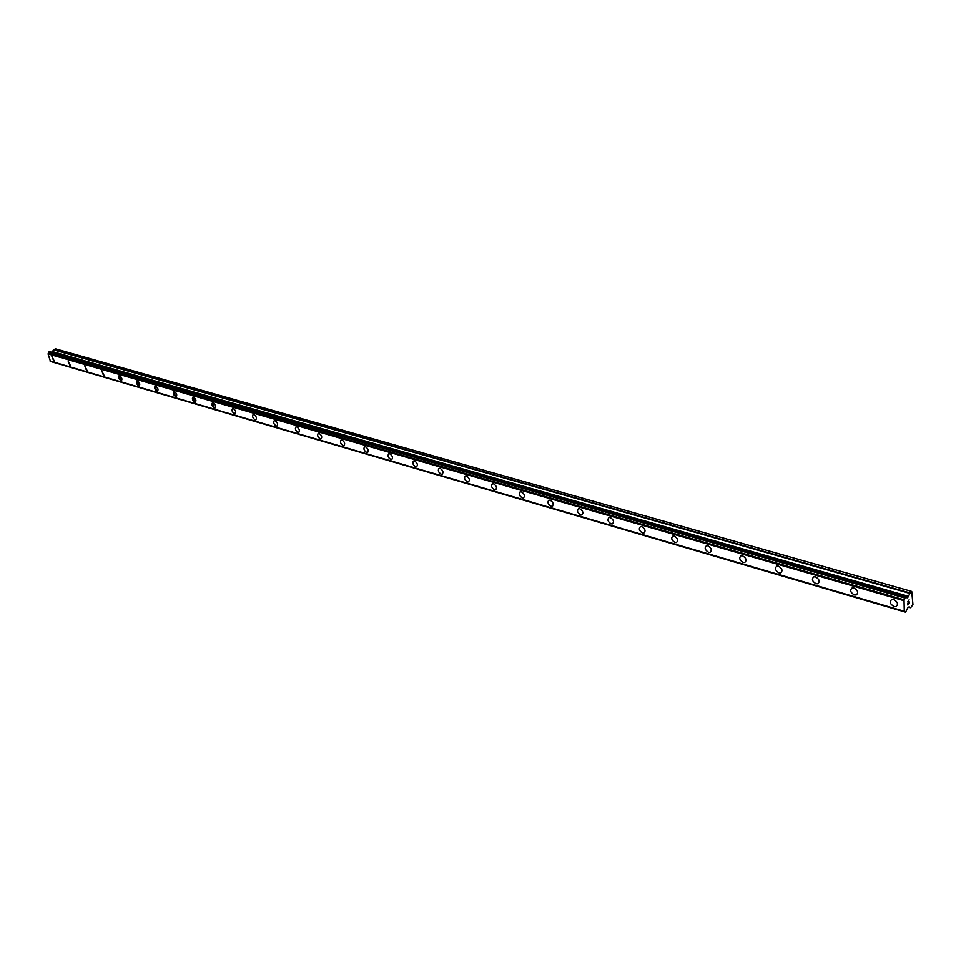 <?xml version="1.0" encoding="UTF-8"?>
<svg xmlns="http://www.w3.org/2000/svg" width="961" height="961" viewBox="0 0 961 961"><rect width="100%" height="100%" fill="white"/><g stroke="black" fill="none" stroke-linecap="round" stroke-linejoin="round"><path stroke-width="1.44" d="M893.694 599.484C897.778 601.91 898.535 604.265 895.976 606.547L894.054 606.499C889.97 604.073 889.213 601.718 891.772 599.448L893.694 599.484C897.778 601.91 898.547 604.253 895.988 606.535L894.054 606.499C889.982 604.073 889.225 601.718 891.784 599.436M853.933 587.988C857.909 590.378 858.666 592.697 856.179 594.943L854.365 594.907C850.401 592.505 849.656 590.186 852.131 587.952L853.933 587.988C857.909 590.378 858.666 592.697 856.191 594.943L854.365 594.907C850.389 592.517 849.644 590.198 852.131 587.952M816.045 583.711C812.177 581.345 811.432 579.063 813.835 576.852L815.541 576.888C819.421 579.243 820.153 581.537 817.763 583.747L816.045 583.711M815.541 576.888C819.409 579.255 820.153 581.537 817.751 583.747L816.033 583.711C812.165 581.345 811.432 579.063 813.835 576.852M778.446 566.173C782.218 568.492 782.951 570.75 780.62 572.936L778.999 572.888C775.239 570.558 774.506 568.299 776.836 566.125L778.446 566.173C782.23 568.492 782.951 570.75 780.632 572.924L779.011 572.888C775.227 570.558 774.506 568.311 776.836 566.125M742.577 555.806C746.265 558.101 746.985 560.323 744.727 562.473L743.201 562.437C739.526 560.131 738.805 557.909 741.063 555.758L742.577 555.806C746.265 558.101 746.985 560.323 744.739 562.473L743.201 562.425C739.514 560.131 738.805 557.909 741.051 555.758M707.885 545.776C711.488 548.046 712.197 550.233 710.011 552.359L708.557 552.311C704.978 550.04 704.269 547.842 706.443 545.728L707.885 545.776C711.488 548.034 712.197 550.233 710.011 552.347L708.569 552.311C704.966 550.04 704.269 547.854 706.443 545.74M674.31 536.07C677.817 538.304 678.526 540.466 676.412 542.557L675.03 542.521C671.535 540.274 670.838 538.112 672.94 536.034L674.31 536.07C677.829 538.304 678.526 540.466 676.412 542.557L675.042 542.521C671.535 540.274 670.838 538.112 672.952 536.022M641.804 526.664C645.227 528.874 645.924 531.013 643.882 533.067L642.573 533.043C639.149 530.82 638.464 528.682 640.506 526.628L641.792 526.664C645.227 528.874 645.912 531.013 643.87 533.079L642.573 533.031C639.149 530.82 638.452 528.694 640.506 526.628M610.295 517.559C613.647 519.745 614.331 521.859 612.349 523.889L611.112 523.853C607.772 521.655 607.088 519.553 609.07 517.523L610.295 517.559C613.647 519.745 614.331 521.847 612.361 523.877L611.124 523.841C607.772 521.667 607.088 519.553 609.07 517.523M579.759 508.729C583.039 510.892 583.711 512.97 581.801 514.976L580.624 514.94C577.357 512.778 576.684 510.699 578.594 508.705L579.759 508.729C583.039 510.892 583.723 512.97 581.801 514.976L580.624 514.94C577.357 512.778 576.684 510.699 578.606 508.693M552.587 506.147L551.049 506.303C548.142 504.525 547.326 502.543 548.623 500.333M551.049 506.303C547.854 504.165 547.181 502.122 549.043 500.14L550.148 500.176C553.356 502.303 554.029 504.357 552.167 506.339L551.049 506.303M523.817 497.774L522.364 497.918C519.493 496.152 518.7 494.182 519.985 492.008M522.352 497.918C519.228 495.816 518.568 493.786 520.369 491.84L521.427 491.876C524.55 493.978 525.223 496.008 523.421 497.954L522.352 497.918M495.888 489.654L494.507 489.786C491.696 488.032 490.915 486.086 492.164 483.936M494.507 489.786C491.443 487.707 490.795 485.701 492.537 483.779L493.534 483.803C496.597 485.894 497.257 487.888 495.516 489.822L494.507 489.786M468.764 481.761L467.454 481.881C464.704 480.14 463.935 478.206 465.16 476.103M467.454 481.881C464.463 479.827 463.815 477.845 465.496 475.947L466.457 475.983C469.448 478.037 470.109 480.007 468.415 481.917L467.454 481.881M442.42 474.097L441.183 474.205C438.468 472.464 437.711 470.566 438.913 468.487M441.171 474.205C438.24 472.175 437.603 470.217 439.237 468.343L440.15 468.379C443.081 470.409 443.73 472.356 442.096 474.241L441.171 474.205M416.81 466.638L415.632 466.746C412.978 465.016 412.233 463.13 413.41 461.088M415.632 466.746C412.762 464.74 412.125 462.806 413.71 460.956L414.575 460.98C417.446 462.986 418.095 464.92 416.509 466.77L415.632 466.746M391.92 459.394L390.803 459.49C388.184 457.772 387.451 455.91 388.604 453.892M390.791 459.49C387.992 457.508 387.355 455.598 388.893 453.772L389.722 453.796C392.532 455.778 393.169 457.688 391.632 459.514L390.791 459.49M367.703 452.343L366.646 452.427C364.075 450.733 363.354 448.883 364.483 446.889M366.634 452.427C363.883 450.469 363.258 448.583 364.748 446.781L365.54 446.805C368.291 448.763 368.928 450.649 367.438 452.463L366.634 452.427M344.146 445.484L343.137 445.568C340.614 443.874 339.906 442.048 340.999 440.078M343.125 445.568C340.434 443.622 339.81 441.76 341.251 439.982L342.008 440.006C344.711 441.94 345.335 443.802 343.894 445.592L343.125 445.568M321.214 438.805L320.253 438.877C317.767 437.195 317.07 435.393 318.151 433.447M320.241 438.877C317.598 436.967 316.974 435.129 318.379 433.363L319.1 433.387C321.755 435.297 322.379 437.135 320.974 438.913L320.241 438.877M298.883 432.306L297.97 432.366C295.532 430.696 294.835 428.906 295.892 426.996M297.958 432.366C295.363 430.48 294.751 428.654 296.108 426.912L296.805 426.936C299.4 428.834 300.012 430.648 298.655 432.402L297.958 432.366M277.128 425.975L276.251 426.023C273.861 424.366 273.176 422.6 274.209 420.714M276.251 426.035C273.705 424.161 273.092 422.36 274.414 420.63L275.074 420.654C277.621 422.528 278.234 424.33 276.924 426.059L276.251 426.035M255.938 419.801L255.109 419.849C252.755 418.203 252.082 416.449 253.079 414.587M255.097 419.849C252.611 417.999 251.998 416.221 253.272 414.515L253.908 414.539C256.407 416.389 257.019 418.167 255.746 419.873L255.097 419.849M235.289 413.783L232.442 411.801L232.478 408.617M234.484 413.831C232.033 411.993 231.433 410.239 232.658 408.545L233.271 408.569C235.721 410.407 236.334 412.161 235.097 413.855L234.484 413.831M215.144 407.908L214.375 407.957L212.393 402.803M214.375 407.957C211.973 406.143 211.372 404.401 212.573 402.731L213.162 402.755C215.564 404.569 216.165 406.311 214.964 407.981L214.375 407.957M195.503 402.178L194.771 402.227L192.813 397.121M194.759 402.227C192.404 400.437 191.804 398.707 192.969 397.061L193.533 397.085C195.9 398.875 196.488 400.593 195.335 402.251L194.759 402.227M176.331 396.593L175.635 396.629L173.689 391.583M175.635 396.641C173.316 394.863 172.716 393.157 173.845 391.523L174.385 391.547C176.704 393.325 177.304 395.031 176.175 396.653L175.635 396.641M157.628 391.151L156.955 391.175L155.033 386.178M156.955 391.175C154.673 389.421 154.084 387.739 155.177 386.13L155.706 386.142C157.976 387.896 158.577 389.589 157.484 391.199L156.955 391.175M139.369 385.817L136.822 380.904M138.72 385.854C136.486 384.112 135.897 382.454 136.955 380.856L137.459 380.868C139.693 382.61 140.282 384.28 139.225 385.878L138.72 385.854M121.53 380.628L119.032 375.751M120.918 380.652C118.72 378.934 118.131 377.289 119.164 375.703L119.644 375.727C121.843 377.445 122.431 379.09 121.398 380.676L120.918 380.652M104.124 375.547L101.662 370.718M103.524 375.571L101.782 370.67L103.524 375.571M87.103 370.586L84.688 365.805M86.538 370.61L84.796 365.757L86.538 370.61M70.465 365.733L68.087 361M69.925 365.757L68.195 360.964L69.925 365.757M54.212 361L51.87 356.303M53.684 361.012L51.978 356.267L53.684 361.012M50.392 361.228L904.601 611.46L50.404 361.24L48.05 353.924L904.037 599.88L905.55 596.901L907.052 597.838L908.397 596.769L909.755 593.357L911.725 591.423L912.95 604.589L910.716 607.604L909.106 606.799L907.761 607.869L905.586 612.145L904.277 611.244L904.037 599.88M905.646 596.853L49.624 351.666L48.242 353.468M51.846 352.303L53.588 349.888L909.755 593.357M911.725 591.423L55.474 348.855L53.588 349.888M907.713 604.613L907.64 603.208L907.713 604.613L908.457 603.136M908.505 603.904L909.226 601.79L909.298 603.388L907.604 604.901L907.64 603.196M907.604 604.889L909.298 603.388L909.214 601.79M907.797 601.742L909.13 599.832M905.67 596.853L49.624 351.666M905.586 612.145L51.534 361.804L905.586 612.145M51.45 361.768L905.49 612.085M51.365 361.684L905.442 611.977M50.02 361.048L904.277 611.244M48.05 353.924L903.772 600.625M48.278 353.42L904.085 599.796M48.783 352.291L904.769 597.97M48.795 352.158L904.806 597.766M907.292 597.754L906.595 597.55M908.589 607.136L910.427 607.676M48.843 352.062L904.866 597.61M48.963 351.93L904.998 597.382M49.492 351.678L905.55 596.901M52.567 351.966L908.397 596.769M52.795 351.714L908.662 596.337M53.828 349.636L910.031 592.925M908.577 607.148L910.475 607.688"/></g></svg>

